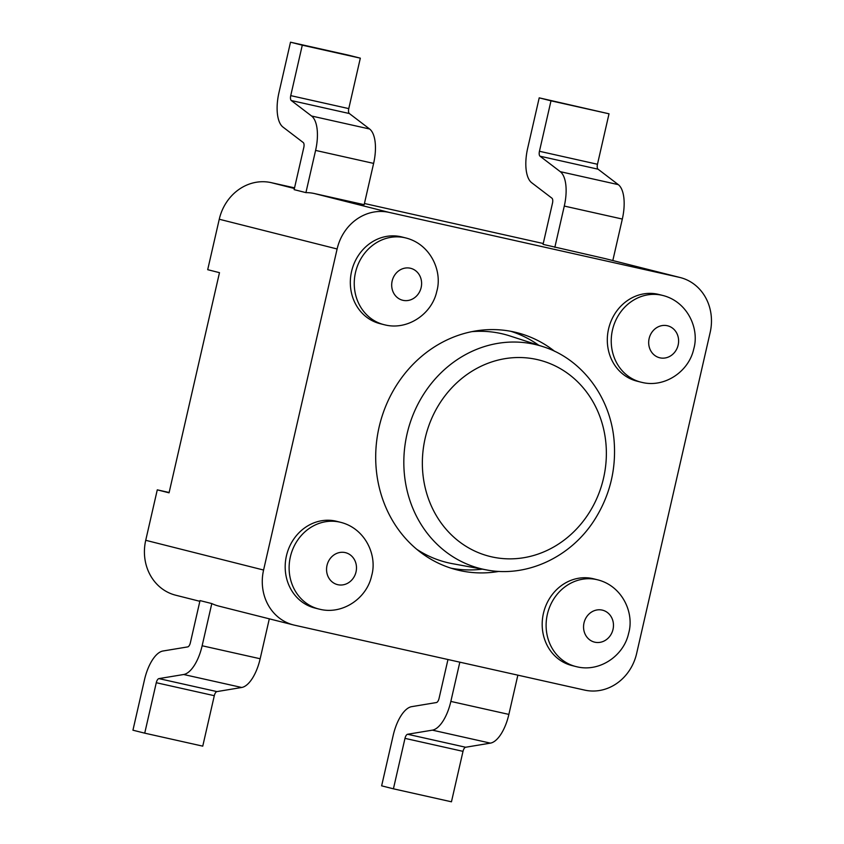 <?xml version="1.0" encoding="UTF-8"?>
<svg xmlns="http://www.w3.org/2000/svg" width="844" height="844" viewBox="0 0 844 844"><rect width="100%" height="100%" fill="white"/><g stroke="black" fill="none" stroke-linecap="round" stroke-linejoin="round"><path stroke-width="1.27" d="M340.681 522.331A44.7 40.354 104.2 0 0 290.621 555.795A44.7 40.354 104.2 0 0 318.8 609.02L319.897 609.273C342.453 614.886 366.802 598.438 371.624 575.808C377.606 555.574 365.368 528.492 340.681 522.331L336.745 521.339A44.7 40.354 104.2 0 0 286.686 554.803A44.7 40.354 104.2 0 0 314.875 608.028L318.8 609.02A44.7 40.354 104.2 0 0 319.76 609.241M373.618 163.398L315.593 150.411L305.918 192.622L294.134 189.647L303.808 147.447A4.705 2.026 -77.4 0 0 303.228 142.53L282.951 127.054A32.937 14.179 -77.4 0 1 278.953 92.65L290.505 42.2L348.54 55.187L360.325 58.162L348.772 108.612A4.705 2.026 -77.4 0 0 349.342 113.529L369.619 129.005A32.937 14.179 -77.4 0 1 373.618 163.398L364.165 204.681L314.422 193.55L389.063 212.382L679.22 277.307A47.053 42.474 104.2 0 1 680.222 277.549L605.581 258.718A47.053 42.474 104.2 0 0 604.578 258.475L679.22 277.307M169.138 492.495L157.279 489.847L145.727 540.297L263.581 570.038A47.053 42.474 104.2 0 0 293.512 624.94A47.053 42.474 104.2 0 0 294.524 625.182L584.67 690.107A47.053 42.474 104.2 0 0 636.629 653.52L710.163 332.452A47.053 42.474 104.2 0 0 680.222 277.549M263.581 570.038L337.115 248.98A47.053 42.474 104.2 0 1 389.063 212.382M554.666 351.326A122.348 110.427 104.2 0 0 516.802 332.62A122.348 110.427 104.2 0 0 379.8 424.226A122.348 110.427 104.2 0 0 456.931 569.869A122.348 110.427 104.2 0 0 459.558 570.502A122.348 110.427 104.2 0 0 499.131 571.377M405.806 237.955A44.7 40.354 104.2 0 0 355.746 271.43A44.7 40.354 104.2 0 0 383.925 324.645L385.022 324.908C407.578 330.51 431.928 314.073 436.759 291.444C442.731 271.198 430.503 244.116 405.806 237.955L401.881 236.964A44.7 40.354 104.2 0 0 351.821 270.439A44.7 40.354 104.2 0 0 380 323.653L383.925 324.645A44.7 40.354 104.2 0 0 384.885 324.877M662.793 295.463A44.7 40.354 104.2 0 0 612.733 328.928A44.7 40.354 104.2 0 0 640.923 382.153L642.02 382.406C664.576 388.018 688.926 371.571 693.747 348.941C699.718 328.706 687.491 301.624 662.793 295.463L658.869 294.472A44.7 40.354 104.2 0 0 608.809 327.936A44.7 40.354 104.2 0 0 636.988 381.161L640.923 382.153A44.7 40.354 104.2 0 0 641.883 382.374M597.668 579.828A44.7 40.354 104.2 0 0 547.608 613.303A44.7 40.354 104.2 0 0 575.787 666.517L576.885 666.781C599.44 672.383 623.79 655.946 628.622 633.316C634.593 613.082 622.366 585.989 597.668 579.828L593.743 578.836A44.7 40.354 104.2 0 0 543.684 612.311A44.7 40.354 104.2 0 0 571.863 665.526L575.787 666.517A44.7 40.354 104.2 0 0 576.747 666.749M538.831 345.312A122.348 110.427 104.2 0 0 510.873 331.312M451.086 568.202A122.348 110.427 104.2 0 0 482.335 569.151M157.279 489.847L169.064 492.822L219.482 272.665L207.698 269.69L219.261 219.24A47.053 42.474 104.2 0 1 271.209 182.642L294.545 187.864M364.439 203.499L543.251 243.515M554.835 247.345L564.288 206.063A32.937 14.179 -77.4 0 0 560.289 171.67L540.012 156.193A4.705 2.026 -77.4 0 1 539.443 151.276L550.995 100.826L539.211 97.851L527.658 148.301A32.937 14.179 -77.4 0 0 531.657 182.705L551.934 198.182A4.705 2.026 -77.4 0 1 552.504 203.087L543.051 244.37L604.578 258.475M305.918 192.622A47.053 42.474 -75.8 0 1 314.422 193.55M145.727 540.297A47.053 42.474 104.2 0 0 175.657 595.199L199.859 601.308M542.84 346.61A115.354 104.118 104.2 0 0 408.211 429.301A115.354 104.118 104.2 0 0 482.895 569.173A115.354 104.118 104.2 0 0 486.492 569.911C526.15 577.739 570.734 557.694 594.725 519.556C609.79 495.597 616.257 469.507 614.147 441.306C610.771 396.743 581.168 358.457 542.84 346.61L509.966 335.965A117.643 106.186 104.2 0 0 471.754 331.66M416.82 549.339A117.643 106.186 104.2 0 0 448.818 562.937A117.643 106.186 104.2 0 0 452.489 563.686L486.492 569.911M564.288 206.063L622.323 219.05L612.818 260.543M290.505 42.2L302.289 45.175L290.737 95.625A4.705 2.026 -77.4 0 0 291.307 100.541L311.584 116.018A32.937 14.179 -77.4 0 1 315.593 150.411M539.211 97.851L609.02 113.803L597.468 164.263A4.705 2.026 -77.4 0 0 598.037 169.18L618.314 184.646A32.937 14.179 -77.4 0 1 622.323 219.05M211.802 603.566L200.017 600.59L190.354 642.801A4.705 2.026 102.6 0 1 187.716 646.905L162.955 651.009A32.937 14.179 102.6 0 0 144.493 679.736L132.941 730.197L144.725 733.162L202.75 746.149L214.302 695.699A4.705 2.026 102.6 0 1 216.94 691.595L241.711 687.48A32.937 14.179 102.6 0 0 260.163 658.753L202.138 645.765L211.802 603.566A47.053 42.474 104.2 0 0 218.87 606.108A47.053 42.474 104.2 0 0 218.923 606.119M260.163 658.753L269.31 618.831M447.974 659.512L439.049 698.442A4.705 2.026 102.6 0 1 436.411 702.546L411.65 706.66A32.937 14.179 102.6 0 0 393.188 735.388L381.636 785.838L393.42 788.813L404.983 738.363A4.705 2.026 102.6 0 1 407.61 734.259L432.381 730.144A32.937 14.179 102.6 0 0 450.844 701.417L459.832 662.171M450.844 701.417L508.869 714.404L517.857 675.158M550.995 100.826L609.02 113.803M360.325 58.162L302.289 45.175M144.725 733.162L156.277 682.712A4.705 2.026 102.6 0 1 158.915 678.608L183.675 674.504A32.937 14.179 102.6 0 0 202.138 645.765M393.42 788.813L451.456 801.8L463.008 751.35A4.705 2.026 102.6 0 1 465.645 747.246L490.406 743.131A32.937 14.179 102.6 0 0 508.869 714.404M337.843 584.702A16.469 14.865 104.2 0 0 355.925 563.433A16.469 14.865 104.2 0 0 330.795 557.81A16.469 14.865 104.2 0 0 337.843 584.702M219.261 219.24L337.115 248.98M271.209 182.642L294.398 188.497M402.978 300.327A16.469 14.865 104.2 0 0 421.05 279.058A16.469 14.865 104.2 0 0 395.931 273.435A16.469 14.865 104.2 0 0 402.978 300.327M659.966 357.835A16.469 14.865 104.2 0 0 678.048 336.566A16.469 14.865 104.2 0 0 652.918 330.943A16.469 14.865 104.2 0 0 659.966 357.835M594.841 642.2A16.469 14.865 104.2 0 0 612.913 620.931A16.469 14.865 104.2 0 0 587.793 615.308A16.469 14.865 104.2 0 0 594.841 642.2M560.289 171.67L618.314 184.646M540.012 156.193L598.037 169.18M539.443 151.276L597.468 164.263M369.619 129.005L311.584 116.018M349.342 113.529L291.307 100.541M348.772 108.612L290.737 95.625M241.711 687.48L183.675 674.504M216.94 691.595L158.915 678.608M214.302 695.699L156.277 682.712M432.381 730.144L490.406 743.131M407.61 734.259L465.645 747.246M404.983 738.363L463.008 751.35M491.767 556.871A101.238 91.384 104.2 0 0 602.901 426.125A101.238 91.384 104.2 0 0 448.438 391.563A101.238 91.384 104.2 0 0 491.767 556.871M293.512 624.94L218.828 606.097"/></g></svg>
